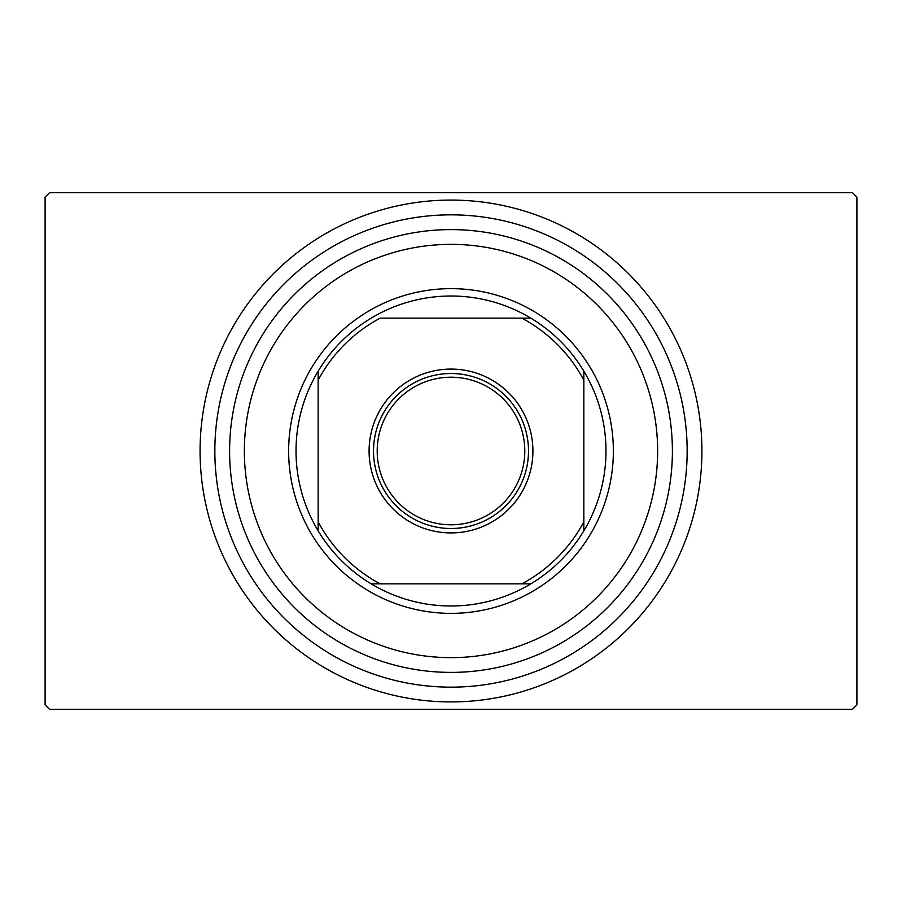 <?xml version="1.0" encoding="UTF-8"?>
<svg xmlns="http://www.w3.org/2000/svg" width="902" height="902" viewBox="0 0 902 902"><rect width="100%" height="100%" fill="white"/><g stroke="black" fill="none" stroke-linecap="round" stroke-linejoin="round"><path stroke-width="1.35" d="M214.845 451A236.155 236.155 0 0 0 451 687.155A236.155 236.155 0 0 0 687.155 451A236.155 236.155 0 0 0 451 214.845A236.155 236.155 0 0 0 214.845 451M49.531 192.701L852.469 192.701L856.9 197.132L856.9 704.868L852.469 709.299L49.531 709.299L45.1 704.868L45.1 197.132L49.531 192.701M244.363 451A206.637 206.637 0 0 0 451 657.637A206.637 206.637 0 0 0 657.637 451A206.637 206.637 0 0 0 451 244.363A206.637 206.637 0 0 0 244.363 451M672.396 451A221.396 221.396 0 0 1 451 672.396A221.396 221.396 0 0 1 229.604 451A221.396 221.396 0 0 1 451 229.604A221.396 221.396 0 0 1 672.396 451M524.795 451A73.795 73.795 0 0 0 451 377.205A73.795 73.795 0 0 0 377.205 451A73.795 73.795 0 0 0 451 524.795A73.795 73.795 0 0 0 524.795 451M701.925 451A250.925 250.925 0 0 1 451 701.925A250.925 250.925 0 0 1 200.075 451A250.925 250.925 0 0 1 451 200.075A250.925 250.925 0 0 1 701.925 451M369.087 451A81.913 81.913 0 0 1 451 369.087A81.913 81.913 0 0 1 532.913 451A81.913 81.913 0 0 1 451 532.913A81.913 81.913 0 0 1 369.087 451M528.493 451A77.493 77.493 0 0 0 451 373.507A77.493 77.493 0 0 0 373.507 451A77.493 77.493 0 0 0 451 528.493A77.493 77.493 0 0 0 528.493 451M296.025 451A154.975 154.975 0 0 0 318.158 530.827L318.158 521.852L318.158 530.827A154.975 154.975 0 0 0 530.827 583.842L521.852 583.842L530.827 583.842A154.975 154.975 0 0 0 583.842 371.173L583.842 380.148L583.842 371.173A154.975 154.975 0 0 0 530.827 318.158L380.148 318.158A150.555 150.555 0 0 0 318.158 380.148L318.158 521.852A150.555 150.555 0 0 0 380.148 583.842L521.852 583.842A150.555 150.555 0 0 0 583.842 521.852L583.842 380.148A150.555 150.555 0 0 0 521.852 318.158L530.827 318.158A154.975 154.975 0 0 0 318.158 371.173L318.158 380.148L318.158 371.173A154.975 154.975 0 0 0 296.025 451M613.36 451A162.36 162.36 0 0 1 451 613.36A162.36 162.36 0 0 1 288.64 451A162.36 162.36 0 0 1 451 288.64A162.36 162.36 0 0 1 613.36 451M583.842 530.827L583.842 521.852L583.842 530.827M371.173 583.842L380.148 583.842L371.173 583.842"/></g></svg>
